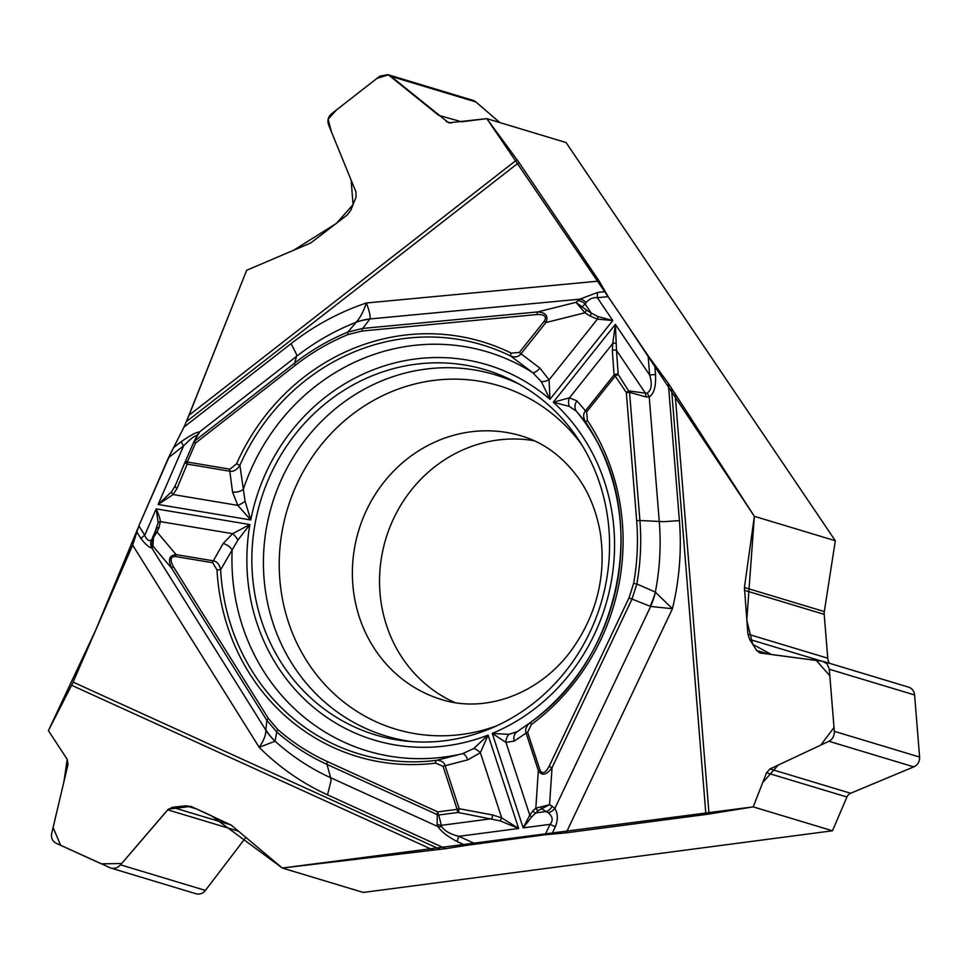 <?xml version="1.0" encoding="UTF-8"?>
<svg xmlns="http://www.w3.org/2000/svg" width="968" height="968" viewBox="0 0 968 968"><rect width="100%" height="100%" fill="white"/><g stroke="black" fill="none" stroke-linecap="round" stroke-linejoin="round"><path stroke-width="1.45" d="M823.623 661.519L908.516 687.123A9.39 8.76 106.8 0 1 914.591 694.963L919.6 757.049A9.39 8.76 -73.2 0 1 913.78 766.862L850.63 793.264A6.885 6.425 -73.2 0 0 846.927 797.003L832.48 830.786L753.213 806.876L709.048 814.015A20.038 2.807 -4.6 0 1 705.902 814.475L566.159 832.843L545.129 834.755L550.066 824.337L555.305 826.841L551.845 834.15M445.667 848.67L465.705 845.475L457.307 841.64C447.531 836.497 441.093 831.488 437.972 826.624L437.161 824.373L437.27 814.657L326.978 764.393C308.744 756.068 291.997 745.263 276.727 731.965L275.081 741.185L259.182 747.332A263.962 246.09 -73.2 0 0 327.523 794.837L445.667 848.67L282.305 868.03L363.266 892.448L832.48 830.786M245.86 837.393L205.398 890.427A9.39 8.76 106.8 0 1 195.923 893.718L110.691 868.006M499.839 122.573L475.893 101.967A9.39 8.76 -73.2 0 0 472.892 100.309L387.914 74.681M679.391 520.59L663.673 521.679L639.909 520.506C641.602 541.705 640.586 562.856 636.835 583.97L655.336 592.114L672.433 608.727A263.962 246.09 -73.2 0 0 679.403 520.59L668.307 383.304L754.362 516.319L835.323 540.737L566.062 142.55L486.795 118.64L516.997 159.672A20.038 4.38 -127.9 0 1 518.969 162.467L599.168 281.059L608.158 296.668L597.341 297.684A9.39 3.17 -95.4 0 1 597.704 292.397L605.29 291.683M835.323 540.737L824.312 611.582A11.265 10.503 -73.2 0 0 824.204 614.365L827.749 658.204A11.265 10.503 -73.2 0 0 829.407 663.261M534.106 440.718A137.722 128.405 -73.2 0 0 385.809 538.886A137.722 128.405 -73.2 0 0 455.105 702.683M433.579 850.219L71.62 685.271L48.4 730.646L67.203 759.335L48.4 730.646L95.65 630.265L137.795 528.576M71.62 685.271A20.038 7.187 114.5 0 0 73.108 682.113L132.664 545.153L138.847 525.866L144.728 535.268A9.39 2.626 148 0 0 140.989 538.607L136.875 532.025M173.599 447.591L181.222 441.662C190.914 435.007 196.952 431.825 199.347 432.091L194.628 441.021L294.562 363.133C311.103 350.271 328.878 339.913 347.887 332.084L356.212 322.211C359.999 318.109 363.375 311.708 366.364 302.996A263.962 246.09 -73.2 0 0 291.065 343.628L184.005 427.069L168.505 457.658L138.847 525.866M184.005 427.069L189.014 415.296L516.997 159.672M475.893 101.967L391.048 76.375L387.841 74.657L379.867 76.133L331.455 113.861C328.079 116.862 327.148 120.577 328.648 125.005L355.97 191.979L355.994 197.375L350.731 210.358L347.318 214.896L310.788 242.932L246.658 270.278L189.014 415.296M668.307 383.304L648.1 355.728L608.158 296.668M465.705 845.475L545.129 834.755M283.975 666.795A190.648 177.749 -73.2 0 0 407.25 741.222A190.648 177.749 -73.2 0 0 600.886 603.754A190.648 177.749 -73.2 0 0 515.545 382.142A190.648 177.749 -73.2 0 0 297.2 431.825A190.648 177.749 -73.2 0 0 283.975 666.795M586.148 302.609L585.096 303.976L591.254 313.087L597.885 316.548L612.78 320.517L597.341 297.684C592.997 297.212 589.27 298.858 586.148 302.609A9.39 6.752 -121.3 0 0 579.844 299.173L597.704 292.397M599.168 281.059L366.364 302.996C369.231 310.462 370.454 315.786 370.03 318.944L362.613 328.43L537.663 311.938C545.867 312.483 548.626 316.028 545.916 322.55L544.246 321.219C547.029 316.621 544.681 314.394 537.204 314.527L362.153 331.02L348.141 334.504C329.362 342.249 311.805 352.473 295.47 365.178L195.524 443.078L187.284 462.026L229.936 469.165L236.519 463.878A216.602 201.949 106.8 0 1 511.213 353.114L519.32 352.473L544.246 321.219M654.743 364.791L655.53 374.568C656.074 386.498 653.969 393.928 649.213 396.88L647.241 393.02C651.524 390.116 652.335 384.127 649.661 375.064L648.1 355.728M655.53 374.568A9.39 1.319 175.4 0 0 649.661 375.064L615.37 324.353L616.507 350.416L645.402 393.165L647.241 393.02M391.048 76.375L448.644 122.827L486.795 118.64M586.257 309.893L591.254 313.087A3.134 1.053 122.5 0 1 589.96 315.967L584.95 312.773L575.984 302.343L586.257 309.893A3.134 1.053 122.5 0 1 584.95 312.773L545.916 322.55L521.002 353.804L539.95 368.155L549.062 379.843L549.969 399.312L541.354 381.67L532.739 372.668L510.741 356.091A3.134 1.113 -63.8 0 1 511.213 353.114M245.073 501.146L250.748 519.961L237.777 505.356A9.39 2.977 -33.7 0 0 245.073 501.146L239.882 465.318C236.882 469.891 233.53 471.864 229.815 471.222A3.134 1.125 -80.5 0 1 229.936 469.165M171.638 491.708A3.134 2.081 -136.7 0 0 173.127 494.551L237.777 505.356L232.562 492.107L229.815 471.222L187.175 464.083L177.011 488.453L173.127 494.551L158.111 504.473L171.638 491.708L175.341 485.476L185.457 461.204M199.226 433.035L196.806 435.6C194.592 435.673 190.188 439.109 183.581 445.909L168.505 457.658M232.562 492.107A9.39 5.106 -9.5 0 0 243.319 489.372A208.362 194.266 -73.2 0 1 532.739 372.668A9.39 3.315 129.1 0 0 539.95 368.155M538.305 810.519L531.819 816.726L523.156 827.882L550.066 824.337C553.357 820.416 552.74 816.556 548.251 812.769L546.242 811.547L535.522 812.963A3.134 2.529 -131.2 0 1 533.041 810.639L535.824 808.195L549.558 804.71L538.305 810.519A3.134 2.529 -131.2 0 1 535.824 808.195L538.341 770.54A3.134 0.678 -18.1 0 1 539.866 769.741C542.14 774.436 545.214 773.323 549.098 766.39L629.006 597.873L633.641 583.377L636.835 583.97L631.935 599.216L552.026 767.745C546.279 775.271 541.717 776.203 538.341 770.54L526.084 733.066L514.274 741.089L505.949 742.383L492.264 733.417A195.972 182.71 -73.2 0 0 553.273 402.228L569.438 397.848A9.39 7.635 87.8 0 0 569.341 406.415L553.273 402.228L615.37 324.353L612.768 343.495A3.134 1.803 9.7 0 1 616.047 343.398M633.641 583.377C637.319 562.505 638.335 541.608 636.666 520.675L626.32 392.512L615.212 376.104L586.62 411.957L587.431 420.475A216.602 201.949 106.8 0 1 531.408 724.512L527.608 732.268L539.866 769.741M181.222 441.662A9.39 2.057 52.1 0 0 183.581 445.909L158.111 504.473L250.748 519.961A195.972 182.71 -73.2 0 1 549.969 399.312L612.78 320.517L597.45 319.15L589.96 315.967M531.819 816.726A3.134 2.105 -155.8 0 1 529.75 815.141L523.156 827.882L492.264 733.417L508.926 734.349L517.372 731.59A9.39 7.817 -121 0 0 514.274 741.089M527.608 732.268A3.134 0.678 -18.1 0 0 526.084 733.066C524.837 729.327 526.362 725.746 530.658 722.31A213.589 199.13 -73.2 0 0 596.966 441.275A213.589 199.13 -73.2 0 0 585.894 422.52L576.396 411.243L569.341 406.415M348.141 334.504A3.134 0.907 67.7 0 1 347.887 332.084L362.613 328.43A3.134 1.053 84.6 0 0 362.153 331.02M291.078 343.628L296.535 354.373L296.607 356.297A246.525 229.839 -73.2 0 1 356.103 322.296A62.605 56.047 38.1 0 1 369.849 319.198M356.212 322.211A62.605 56.725 34.9 0 1 370.03 318.944L579.844 299.173L577.569 300.854A9.39 7.998 -133.2 0 1 585.096 303.976L582.482 306.433A3.134 0.847 145.3 0 0 580.667 307.243M636.666 520.675L639.909 520.506L629.551 392.355L626.32 392.512A3.134 0.907 -34.1 0 1 629.297 390.963L645.402 393.165L646.116 396.965L629.551 392.355L618.189 374.555A3.134 2.275 -4 0 0 614.051 374.918L612.357 350.791A3.134 2.275 -4 0 1 616.507 350.416L618.189 374.555A3.134 0.907 -34.1 0 0 615.212 376.104L614.051 374.918L585.458 410.783L586.62 411.957M612.357 350.791L612.768 343.495L569.438 397.848L576.964 400.873A9.39 8.083 135.8 0 0 576.396 411.243A208.362 194.266 -73.2 0 1 598.176 443.634M587.431 420.475A3.134 0.895 -33.6 0 0 585.894 422.52C583.099 417.789 582.954 413.88 585.458 410.783L576.964 400.873M519.32 352.473L521.002 353.804C518.521 356.938 515.109 357.7 510.741 356.091A213.589 199.13 -73.2 0 0 239.882 465.318L236.519 463.878M597.885 316.548A3.134 0.823 102.1 0 1 597.45 319.15L549.062 379.843A9.39 3.473 157.1 0 1 541.354 381.67M577.569 300.854L575.984 302.343L537.663 311.938A3.134 1.053 84.6 0 0 537.204 314.527M294.417 363.629L296.607 356.297L199.347 432.091L196.806 435.6M193.806 442.001L195.524 443.078A3.134 0.69 52.1 0 1 194.628 441.021L193.733 442.146A3.134 3.134 0 0 1 193.83 441.965L196.794 436.12M153.44 537.688L152.678 537.3L154.626 532.908A3.134 2.033 24.4 0 1 157.01 531.976L153.44 537.688L152.956 546.121L152.678 537.3L154.614 532.957A3.134 2.033 24.4 0 1 154.626 532.908L158.147 522.732L156.199 508.89L144.728 535.268C146.761 539.95 148.987 541.535 151.395 539.999A9.39 9.16 77.7 0 0 151.819 547.961C149.096 547.561 145.49 544.439 140.989 538.607M132.664 545.153L259.182 747.332C263.792 740.532 266.018 734.809 265.849 730.175L266.853 720.361L171.723 568.337C167.718 559.794 169.182 555.221 176.128 554.628A3.134 1.125 99.5 0 0 175.511 556.527C170.465 556.418 169.727 559.77 173.32 566.558L268.463 718.583L277.84 729.594C292.929 742.722 309.482 753.394 327.486 761.635L437.79 811.898L457.126 809.345A3.134 0.678 -18.1 0 1 459.171 808.703A3.134 0.811 100.6 0 1 458.082 812.467L438.734 815.008L441.698 826.72C444.965 831.185 450.689 834.38 458.892 836.328L475.53 843.902M282.305 868.03L231.352 825.196L191.422 806.61L186.013 805.775L172.425 807.288L167.706 809.829L120.552 864.835C117.709 867.872 114.405 868.925 110.654 868.006L56.18 843.261C52.405 841.216 50.905 837.949 51.691 833.46L68.026 764.393L67.203 759.335L63.876 781.914L53.095 827.519L60.657 845.306L101.313 863.831L121.678 863.529L168.432 809.091L190.95 806.417L211.278 815.661L282.305 868.03L753.213 806.876L762.687 782.628L778.139 765.119L820.791 745.094L834.017 727.549L829.83 675.773L816.314 660.454L771.556 654.562L752.741 644.313L746.764 620.149L754.362 516.319L622.521 317.891L486.795 118.64L461.591 121.787L438.661 115.337L388.398 74.851L376.927 78.42L336.537 109.892L328.128 119.209L331.358 131.66L351.142 180.145L353.054 204.623L336.428 223.39L293.486 250.313L246.658 270.278L186.352 421.697L518.969 162.467M156.586 528.601A3.134 2.033 24.4 0 1 158.994 527.62L157.01 531.976L176.128 554.628L213.311 560.835L223.088 543.568L232.562 533.683L249.901 524.559L237.898 540.059L220.631 569.801A213.589 199.13 -73.2 0 0 436.253 760.376C440.96 760.183 443.913 761.961 445.111 765.712L459.171 808.703L492.615 814.983L501.678 817.863L518.642 828.475L500.166 820.876L458.082 812.467A3.134 1.041 82.5 0 1 457.126 809.345L443.066 766.354L435.673 763.123A216.602 201.949 106.8 0 1 217.001 569.849L212.694 562.747L175.511 556.527M473.763 748.53L488.102 735.087L480.37 752.705A9.39 4.09 -135 0 0 473.763 748.53L462.547 753.697L436.253 760.376A3.134 1.041 82.9 0 0 435.673 763.123M500.166 820.876L501.678 817.863L480.37 752.705L467.786 759.844A9.39 3.654 -106.5 0 0 462.547 753.697A208.362 194.266 -73.2 0 1 232.138 550.054A9.39 5.723 31.6 0 0 223.088 543.568M457.307 841.64A9.39 3.364 -65.5 0 1 458.892 836.328L518.642 828.475L488.102 735.087A195.972 182.71 -73.2 0 1 249.901 524.559L156.199 508.89C158.812 514.71 160.204 518.957 160.373 521.607L158.994 527.62M277.84 729.594A3.134 1.041 -48.9 0 0 276.727 731.965L266.853 720.361A3.134 0.871 -32 0 1 268.463 718.583M327.523 794.825L331.008 780.958L330.645 777.715A246.525 229.839 -73.2 0 1 275.081 741.185A62.605 58.322 -174.1 0 1 265.873 729.908M275.033 741.21A62.605 57.632 -177.1 0 1 265.849 730.175L151.819 547.961L152.557 547.222A9.39 9.014 20 0 1 151.794 539.672L152.448 537.881M151.395 539.999L151.903 539.37M212.694 562.747A3.134 1.125 99.5 0 1 213.311 560.835C217.026 561.44 219.47 564.417 220.631 569.801L217.001 569.849M158.147 522.732A3.134 2.263 -2 0 1 160.373 521.607L232.562 533.683A9.39 3.509 55.8 0 1 237.898 540.059M152.557 547.222L152.956 546.121L171.723 568.337A3.134 0.871 -32 0 1 173.32 566.558M185.493 461.107L187.284 462.026A3.134 1.125 99.5 0 0 187.175 464.083A3.134 2.069 -157.4 0 1 185.469 461.155A3.134 2.069 -157.4 0 1 185.493 461.107L193.733 442.146L185.493 461.107A3.134 3.134 0 0 0 185.469 461.155L175.196 485.803M177.011 488.453A3.134 2.069 -157.4 0 1 175.341 485.476M326.712 763.425L330.645 777.715L437.972 826.624L441.698 826.72M437.161 824.373L441.166 825.353L491.526 818.734A3.134 0.811 100.6 0 0 492.615 814.983M437.27 814.657L438.734 815.008A3.134 1.041 82.5 0 1 437.79 811.898A3.134 1.125 -65.5 0 0 437.27 814.657M548.251 812.769A9.39 6.111 -40.7 0 0 554.858 808.462C557.991 813.652 558.137 819.775 555.305 826.841M566.159 832.843L672.433 608.727L650.641 606.464L629.006 597.873M754.362 516.319L744.428 587.491L747.889 634.125L749.619 639.412L756.673 650.508L759.807 652.94L822.461 661.265L827.059 663.77L829.298 669.239L834.319 731.324C834.428 735.91 832.637 739.225 828.923 741.282L769.996 768.943L766.547 772.754L753.213 806.876M650.145 606.295A62.605 42.047 111.3 0 0 655.336 592.114A246.525 229.839 -73.2 0 0 659.281 521.583L649.213 396.88L646.116 396.965M655.445 592.222A62.605 41.866 108.6 0 1 650.641 606.464L554.858 808.462L552.196 806.247A9.39 6.34 -59.7 0 1 546.242 811.547L541.886 809.006A3.134 1.089 -98.1 0 1 541.112 807.251M533.041 810.639L529.75 815.141L505.949 742.383A9.39 7.72 -73.8 0 1 508.926 734.349M552.196 806.247L549.558 804.71L552.026 767.745L549.098 766.39M530.161 722.685L530.633 722.322A3.134 0.714 53.6 0 0 531.408 724.512M138.763 526.048L171.747 450.882M173.502 447.748L184.089 426.888M412.247 741.645A188.687 175.922 106.8 0 1 295.204 668.549A188.687 175.922 106.8 0 1 306.65 438.068A188.687 175.922 106.8 0 1 519.937 384.562M496.524 725.903A179.31 167.174 106.8 0 1 309.433 665.028A179.31 167.174 106.8 0 1 348.492 417.426A179.31 167.174 106.8 0 1 581.466 444.264M375.584 650.387A137.722 128.405 106.8 0 1 377.75 490.57A137.722 128.405 106.8 0 1 521.353 435.915C543.447 442.449 562.251 456.206 577.763 477.188C588.859 492.579 596.324 510.886 600.16 532.11C606.585 574.363 597.256 613.409 572.173 649.225C539.563 694.625 485.113 713.295 441.819 699.634A137.722 128.405 106.8 0 1 375.584 650.387M294.562 363.133A3.134 0.69 52.1 0 0 295.47 365.178M73.108 682.113L440.186 849.396M467.786 759.844L445.111 765.712A3.134 0.678 161.9 0 0 443.066 766.354M326.978 764.393A3.134 1.125 -65.5 0 1 327.486 761.635M705.902 814.475L671.453 387.962M675.083 393.444L709.048 814.015M231.086 824.978L172.425 807.288M238.455 831.161L167.706 809.829M196.589 808.97L186.013 805.775M205.398 890.427L120.552 864.835M451.257 123.069L446.296 121.581M850.63 793.264L769.996 768.943M846.927 797.003L766.547 772.754M769.003 654.223L756.673 650.508M821.82 661.18L749.619 639.412M827.749 658.204L747.889 634.125M824.204 614.365L744.344 590.274M824.312 611.582L744.428 587.491M913.78 766.862L828.923 741.282M919.6 757.049L834.319 731.324M914.591 694.963L829.298 669.239M156.719 528.31L154.626 532.908M530.234 722.636L517.251 731.663M530.633 722.322C616.144 662.342 646.89 531.783 596.966 441.275"/></g></svg>
